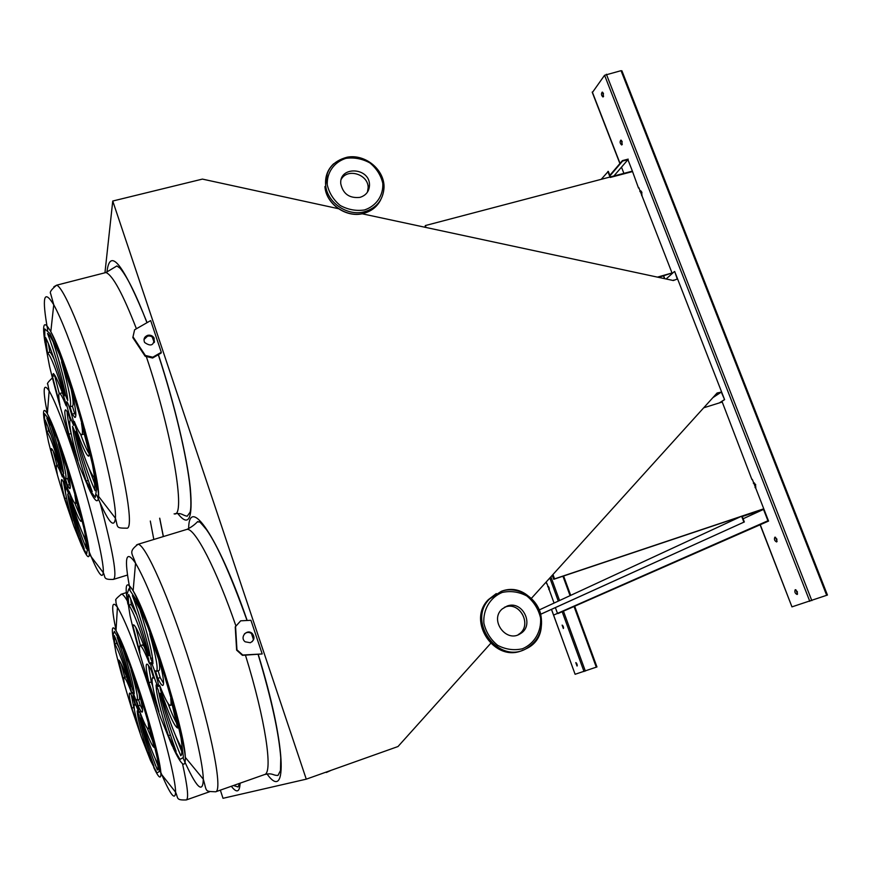 <?xml version="1.0" encoding="UTF-8"?>
<svg xmlns="http://www.w3.org/2000/svg" width="871" height="871" viewBox="0 0 871 871"><rect width="100%" height="100%" fill="white"/><g stroke="black" fill="none" stroke-linecap="round" stroke-linejoin="round"><path stroke-width="1.31" d="M490.634 643.44L397.993 746.534L306.276 779.164L223.009 798.304L220.352 790.139M306.276 779.164L112.751 201.027L104.988 272.373M150.683 320.582L161.287 352.287L161.091 353.093L152.599 358.025L145.163 356.25L132.817 337.61L134.602 329.793L150.683 320.582M240.69 620.816L235.235 626.913L236.629 650.158L242.432 655.34L262.193 653.947L250.935 620.294L240.69 620.816L235.562 626.543L236.956 649.831L242.769 655.025L262.193 653.947M622.144 141.494L620.849 140.111C619.662 141.799 619.945 143.421 621.698 144.967L622.144 141.494M776.899 539.105L774.874 537.178C773.938 539.258 774.526 540.858 776.627 541.958L776.899 539.105M641.644 195.594L641.894 192.251L640.523 190.803L639.858 191.533M755.048 487.629L755.723 484.69L753.807 482.85L753.35 483.263M603.44 93.437L602.22 92.108C601.023 93.763 601.273 95.396 602.982 96.986L603.44 93.437M797.368 591.703L795.234 589.7C794.363 591.834 794.994 593.434 797.139 594.49L797.368 591.703M703.724 407.791L722.233 402.021L751.923 479.573M752.326 479.366L763.769 508.795L554.555 578.877L552.965 574.512M426.017 227.483L425.32 225.567L632.39 171.13L638.508 188.049M638.835 187.69L672.02 272.982L657.453 277.12M658.639 277.381L672.02 272.982M362.096 213.765L673.359 280.538L677.279 279.036L674.687 271.491L724.596 399.637L719.653 402.827M827.254 595.111L791.957 606.869L760.263 524.723M621.807 71.063L621.045 70.682L604.583 75.254L592.465 92.391M563.319 626.587L562.133 625.117L563.352 628.524L563.319 626.587M548.752 589.46L549.1 587.62L547.717 586.629M577.027 664.138L575.796 662.624L577.059 666.043L577.027 664.138M546.335 581.85L546.694 583.842M546.999 583.679L554.065 603.059M596.885 666.957L575.11 674.285L551.506 609.362M326.701 771.902L326.092 772.12M69.952 416.719L73.589 425.288C75.461 426.463 68.286 401.76 66.74 401.738C66.142 402.805 67.209 407.802 69.952 416.719M67.731 400.508C67.339 391.602 60.502 364.013 53.098 341.77C50.67 336.925 48.82 334.148 47.524 333.441C54.013 349.957 62.69 379.702 65.858 396.24L67.731 400.508M67.209 395.87L65.858 396.24M69.985 406.801L72.271 414.139L74.841 417.416C76.888 417.405 75.81 408.455 71.607 390.578L61.569 361.813C69.136 389.097 71.945 404.09 69.985 406.801M71.052 388.869C73.273 399.876 73.719 405.636 72.391 406.136L74.677 413.475L72.271 414.139M72.391 406.136L70.061 406.779M74.677 413.475L75.864 415.38M77.965 409.272L76.55 400.921M74.231 421.379L75.548 427.378C81.58 444.95 85.87 454.542 88.417 456.132L89.441 453.965L81.471 423.208C82.821 431.232 82.799 435.097 81.428 434.792C79.969 434.15 77.563 429.686 74.231 421.379M76.637 427.073L75.548 427.378M84.879 429.49L84.77 433.235M84.422 433.976L82.005 434.629M80.535 434.096C84.247 444.264 87.22 450.938 89.43 454.096M76.038 431.221L75.625 432.332C82.092 456.905 88.592 476.361 95.113 490.7L94.199 477.656C89.985 472.659 83.932 457.177 76.038 431.221M88.875 468.163L95.07 484.624M74.394 430.59L72.533 426.289C73.785 438.222 78.336 456.458 86.196 480.999L92.228 491.636C84.476 470.558 78.532 450.209 74.394 430.59M88.2 480.422L86.196 480.999M70.311 420.094L68.08 412.919L65.684 409.805C63.899 410.034 64.944 418.178 68.842 434.237L78.009 460.857C71.095 436.273 68.537 422.685 70.311 420.094M67.1 411.275C67.121 415.325 68.45 422.773 71.106 433.606L68.842 434.237M66.163 405.832L64.835 399.865C59.293 383.752 55.45 374.976 53.305 373.561L52.412 376.316L59.914 404.775C58.488 397.002 58.401 393.235 59.664 393.496C60.916 394.062 63.082 398.167 66.163 405.832M61.438 393.006L62.516 393.246M54.688 375.063L54.699 375.695L52.412 376.316M54.699 375.695L59.25 393.529M64.302 395.935L64.661 394.65C59.239 373.093 50.202 346.114 45.575 337.523L47.491 352.766C50.921 356.054 56.517 370.447 64.302 395.935M48.428 343.751L49.81 352.145C50.779 352.581 52.304 355.183 54.405 359.952M49.68 352.102L47.361 352.722M153.677 675.754C155.887 682.407 157.422 685.978 158.304 686.49C160.057 686.903 152.175 661.72 150.792 662.483C150.269 663.473 151.227 667.894 153.677 675.754M152.915 663.8C152.926 654.938 148.538 636.766 139.752 609.286L132.392 595.655C139.828 614.991 148.484 644.747 150.683 658.476L152.915 663.8M152.556 657.866L150.683 658.476M155.408 670.801L157.771 678.389C160.09 683.147 161.756 685.499 162.746 685.455C164.303 684.911 163.617 678.204 160.689 665.346L149.725 633.772C156.214 657.115 158.435 669.647 156.41 671.356L155.408 670.801M158.108 670.801L160.199 677.584L157.771 678.389M158.631 659.053C159.948 666.489 160.024 670.332 158.86 670.561L156.606 671.291M160.199 677.584L163.552 683.387M166.023 680.48L165.915 679.184M159.633 685.357L160.7 690.627C168.811 714.166 174.472 726.632 177.662 728.025L170.738 698.575C171.282 702.962 171.119 705.238 170.248 705.423C168.321 705.162 164.782 698.477 159.633 685.357M161.614 690.322L160.7 690.627M167.896 703.245C171.696 713.262 174.853 720.328 177.379 724.443M160.819 693.392L159.981 693.251C166.013 716.604 172.959 737.443 180.809 755.756C181.778 755.157 182.039 752.468 181.593 747.666C175.779 737.955 168.854 719.871 160.819 693.392M175.572 735.647L181.81 751.695M158.326 690.278L156.116 684.944C156.072 693.087 160.177 709.996 168.408 735.69L176.116 751.314C167.45 727.525 161.527 707.176 158.326 690.278M170.389 735.015L168.408 735.69M153.677 678.073L151.38 670.67C149.224 666.261 147.722 664.072 146.861 664.105C145.49 664.693 146.197 670.888 148.985 682.712L158.914 711.651C153.002 690.67 150.933 679.293 152.697 677.496L153.677 678.073M148.484 665.488L151.271 681.949L148.985 682.712M151.271 681.949L152.763 686.511M149.54 663.833L148.451 658.563C141.113 637.3 136.126 626.053 133.503 624.812L132.893 625.661L139.915 652.738C139.218 648.144 139.295 645.781 140.144 645.661C141.744 645.901 144.869 651.954 149.54 663.833M142.267 644.976L144.129 646.358M134.265 625.226L132.893 625.661M135.745 627.218L140.427 645.574M148.288 655.678L149.061 655.634C144.151 635.547 134.482 606.619 128.658 594.468C128.091 596.21 128.168 599.781 128.908 605.193C133.677 612.204 140.144 629.036 148.288 655.678M130.715 599.106L131.26 604.452L136.845 615.144M131.26 604.452L128.908 605.193M112.751 201.027L202.41 179.099L338.373 208.681M724.596 399.637L721.297 392.092L717.094 392.995L531.397 598.355M717.856 393.159L715.614 394.639M721.297 392.092L712.924 397.612M724.269 399.735L719.337 402.925M674.372 271.578L666.141 278.981M673.849 280.016L673.283 280.516M130.574 686.686L131.151 686.773C125.794 666.761 120.176 649.712 114.319 635.623L114.754 643.919C118.532 650.299 123.813 664.562 130.574 686.686M131.739 693.272L130.781 688.972C124.597 670.714 120.536 661.056 118.608 660.022L124.248 683.016C123.628 679.456 123.606 677.616 124.161 677.496C125.304 677.682 127.83 682.94 131.739 693.272M135.201 705.085L133.285 698.923C131.499 694.982 130.302 693.033 129.681 693.076C128.777 693.556 129.507 698.564 131.859 708.112L140.079 732.489C135.157 715.276 133.263 705.946 134.395 704.497L135.201 705.085M138.99 715.374L137.204 710.856C137.422 717.301 140.95 731.292 147.798 752.805L153.895 766.077C146.829 746.109 141.853 729.212 138.99 715.374M140.895 718.161L140.285 717.944C145.435 737.258 151.14 754.613 157.411 770.018C158.076 769.605 158.163 767.449 157.673 763.562C153.187 755.299 147.602 740.154 140.895 718.161M139.785 711.661L140.732 715.951C147.439 735.777 151.935 746.295 154.211 747.514L148.233 723.474C148.756 726.882 148.734 728.657 148.157 728.809C146.807 728.57 144.02 722.854 139.785 711.661M136.257 699.62L138.217 705.913C140.111 710.115 141.418 712.184 142.125 712.14C143.127 711.683 142.398 706.348 139.937 696.125L131.031 669.919C136.344 688.7 138.369 698.792 137.085 700.197L136.257 699.62M134.221 693.762C133.971 686.838 130.225 671.998 123.007 649.243L117.16 637.322C124.27 657.257 129.354 674.568 132.425 689.244L134.221 693.762M135.136 703.256L138.87 712.369C140.089 712.685 133.513 691.737 132.599 692.401L135.136 703.256M60.818 469.131L61.101 468.348C55.461 447.52 50.159 431.406 45.194 420.018L46.686 431.483C49.473 434.869 54.176 447.422 60.818 469.131M62.396 476.949L61.275 472.158C56.343 457.525 53.055 449.686 51.422 448.619L50.943 450.361L57.268 473.791C56.147 468.152 55.984 465.364 56.767 465.441C57.715 465.8 59.598 469.632 62.396 476.949M65.88 488.783L64.008 482.774L61.808 479.507C60.676 479.834 61.667 486.181 64.781 498.528L72.456 521.25C66.708 501.065 64.487 490.242 65.826 488.762L65.88 488.783M69.266 497.864L67.72 494.075C68.831 503.198 72.685 518.114 79.272 538.822L84.204 548.588C77.759 530.526 72.783 513.618 69.266 497.864M70.595 498.909L70.279 499.573C75.723 519.737 81.112 536.133 86.469 548.774L85.576 538.866C82.179 533.869 77.192 520.553 70.595 498.909M69.059 491.146L70.17 495.958C75.483 511.68 79.076 520.15 80.97 521.37L81.526 520.031L74.862 495.066C75.929 500.792 76.038 503.601 75.2 503.525C74.111 503.1 72.064 498.974 69.059 491.146M65.521 479.083L67.415 485.212L69.767 488.642C71.041 488.424 70.018 481.587 66.697 468.141L58.422 443.851C64.661 465.985 67.045 477.733 65.543 479.094L65.521 479.083M63.648 473.726C62.44 463.982 58.368 448.151 51.422 426.257L46.805 418.026C53.262 435.99 58.357 453.301 62.091 469.948L63.648 473.726M65.554 486.214L68.624 493.759C69.92 494.51 63.79 473.976 62.777 474.194L65.554 486.214M63.093 469.665L62.091 469.948M67.524 478.517L69.43 484.635L67.415 485.212M63.953 455.903L66.37 465.931M67.328 470.656C68.286 476.002 68.363 478.625 67.546 478.517L65.815 479.017M69.43 484.635L70.29 486.268M72.282 484.973L72.217 484.287M70.889 495.751L70.17 495.958M74.939 503.394L81.09 518.278M83.246 534.805L86.164 542.644M80.655 538.398L79.272 538.822M66.479 498.038L64.781 498.528M63.3 481.402L65.782 494.347M52.543 449.904L50.943 450.361M53.175 451.036L56.963 465.375M47.84 426.344L48.634 430.938L50.79 434.4M48.634 430.938L46.686 431.483M133.742 688.809L132.425 689.244M138.533 699.718L140.242 705.238L138.217 705.913M136.573 681.982L138.576 690.736M139.088 693.479C139.73 697.377 139.741 699.391 139.12 699.522L137.172 700.164M140.242 705.238L142.539 709.767M141.352 715.744L140.732 715.951M147.264 728.189L153.448 743.017M159.426 769.333L159.872 768.472M155.474 759.294L157.891 765.609M149.17 752.337L147.798 752.805M131.292 694.895L133.786 707.47L131.859 708.112M133.786 707.47L134.33 709.179M126.012 676.887L126.676 677.192M119.109 660.305L118.26 660.577M121.091 663.56L124.738 677.311M116.333 640.49L116.725 643.288L118.935 647.382M116.725 643.288L114.754 643.919M563.591 627.937L562.688 625.432M549.372 589.014L548.501 586.521M577.288 665.455L576.362 662.94M622.264 144.51L621.35 140.296M777.084 541.501L775.506 537.265M642.025 195.191L641.034 190.978M755.886 487.172L754.417 482.948M603.559 96.529L602.71 92.315M797.564 594.022L795.887 589.776M424.994 227.266L425.32 225.567M740.524 516.721L553.727 579.302L552.268 575.285M553.727 579.302L554.555 578.877M145.163 356.25L145.337 355.455L132.969 336.772M143.987 339.527L147.537 336.162C150.345 335.618 152.49 336.554 153.971 338.95L154.483 341.868M161.287 352.287L152.784 357.219L145.337 355.455M152.599 358.025L152.784 357.219M147.7 335.324C150.52 334.791 152.665 335.727 154.145 338.122C154.08 345.428 150.89 346.876 144.586 342.455C143.28 339.091 144.325 336.718 147.7 335.324M244.457 633.848C246.929 631.932 249.4 631.932 251.882 633.87C254.125 636.418 254.212 639.02 252.144 641.677M250.293 642.733L245.176 641.807C239.275 637.43 247.037 628.35 252.242 633.511C255.04 637.343 254.386 640.414 250.293 642.733M557.908 613.587L768.56 521.076L557.908 613.587M540.771 614.186L743.91 522.143L741.613 516.209L763.769 508.795L768.56 521.076M741.613 516.209L539.345 609.885M743.91 522.143L540.782 614.218M744.346 522.001L742.234 516.547L763.519 509.404L743.094 518.768M555.371 607.61L557.353 613.042M763.519 509.404L767.939 520.749L553.912 614.959M601.23 179.317L608.296 171.358L610.429 176.9L632.39 171.13L627.937 159.676L613.903 175.986M627.937 159.676L622.569 161.07L610.005 175.79M607.86 171.478L610.168 177.455L632.564 171.565M628.187 159.121L622.395 160.623L609.831 175.354M368.139 187.842C368.629 174.494 347.573 167.689 341.29 179.23C347.573 167.689 368.629 174.494 368.139 187.842L367.431 192.175L369.5 185.12C369.228 191.359 366.049 195.452 359.93 197.379C349.423 198.468 343.043 193.939 340.779 183.814C338.928 165.708 369.914 167.199 369.5 185.12M518.256 634.589C533.226 626.184 519.911 600.206 504.342 607.348L505.104 607.065C520.618 600.99 532.834 626.445 518.256 634.589L520.335 633.696C506.225 643.429 489.045 619.825 502.273 608.905L507.118 606.053C522.698 599.956 534.968 625.509 520.335 633.696M106.926 272.285C109.724 246.645 123.116 263.423 147.09 322.64M152.403 337.11L154.276 342.423M158.402 354.649C174.156 402.402 186.851 455.969 190.259 487.542C193.014 519.029 188.833 527.663 177.706 513.444M188.637 528.784C188.811 494.641 217.892 535.545 247.168 620.479M251.371 632.858L253.483 639.281M258.252 654.459C286.091 744.694 288.051 803.323 267.016 773.971M240.102 783.171C239.677 792.283 236.749 793.318 231.316 786.273M159.731 518.191L163.389 536.547M809.79 601.328L604.583 75.254M664.78 278.698L663.702 275.933M623.897 173.362L621.491 167.167M620.032 163.41L592.302 91.978M584.016 671.519L562.165 611.714M558.289 601.11L549.841 577.974M370.534 756.3L371.22 756.061M264.436 774.602L264.501 774.58C273.331 773.263 265.448 719.555 245.459 655.177M235.965 626.097C216.258 568.752 195.017 528.131 187.047 529.339L185.545 529.797M174.102 513.857C186.318 518.016 172.643 434.389 146.295 356.522M136.409 328.748C122.887 293.963 112.729 275.225 105.957 272.525L103.061 273.265M44.987 342.641C42.004 323.25 43.942 319.603 50.812 331.699C66.185 358.471 100.415 476.981 98.565 496.35C98.151 504.69 94.482 501.184 87.568 485.833M68.765 435.402L79.784 467.074L89.234 489.252L95.298 497.395L96.572 488.979L92.468 464.613C87.067 441.39 80.143 416.24 71.694 389.141L59.609 354.9L50.006 333.539L44.802 328.966L44.769 341.018L49.56 366.375C54.851 388.281 61.253 411.286 68.765 435.402M127.863 604.049C124.455 584.191 126.219 579.77 133.132 590.788C148.201 614.131 185.131 731.836 185.327 757.378C185.599 768.864 181.56 765.772 173.242 748.069M148.68 683.169L160.656 717.791L171.783 744.999L179.97 759.436L183.422 757.411L181.07 738.162C176.497 717.279 169.834 692.815 161.081 664.769L147.809 626.946L136.279 599.89L128.875 588.807L126.796 594.882L130.095 615.83C134.711 635.83 140.906 658.28 148.68 683.169M183.313 758.532C196.28 787.645 202.943 794.537 203.302 779.197C203.03 761.602 190.379 709.342 173.536 657.866C158.184 611.594 145.522 580.032 135.538 563.178C125.707 548.872 123.889 557.734 130.073 589.754M136.442 545.017L137.988 544.299C145.25 543.711 169.497 598.061 190.716 665.64C212.012 733.208 222.802 790.443 215.692 791.783L215.616 791.804M96.659 494.88C107.895 521.631 114.145 529.416 115.418 518.212C116.801 502.491 101.428 436.055 82.157 377.339C70.812 342.88 61.34 318.688 53.752 304.752C43.757 288.541 41.754 296.978 47.72 330.076M53.86 286.777L56.648 285.176C64.541 287.615 88.156 346.103 107.089 412.397C126.11 478.702 134.123 529.982 126.633 528.174C115.418 528.12 118.184 527.641 115.418 518.212L98.565 496.35C98.151 473.508 65.967 362.162 50.812 331.699L53.752 304.752L50.627 293.592C49.495 292.144 51.498 289.335 56.648 285.176L105.957 272.525L116.877 265.949L120.056 268.181C127.34 276.815 136.312 294.997 146.97 322.706M120.873 594.37L121.505 594.131C122.757 594.12 124.705 596.395 127.329 600.936M182.507 763.736C187.603 786.578 188.865 798.642 186.307 799.937L209.704 791.695M131.641 708.439L141.559 737.606L150.563 760.623L156.954 772.936L159.328 771.543L156.954 755.908C152.969 738.88 147.384 718.825 140.198 695.744L129.431 664.323L120.176 641.361L114.351 631.333L112.914 635.536L115.897 652.39C119.893 668.852 125.141 687.535 131.641 708.439M153.819 539.465L150.302 521.032M100.143 502.981C113.088 551.648 117.498 577.125 113.393 579.411C102.604 579.781 105.794 577.31 103.29 572.661C104.4 562.024 91.379 508.141 75.309 458.614C64.127 424.362 55.406 401.803 49.146 390.927C43.169 381.966 42.592 389.446 47.393 413.366M64.726 499.355L73.959 526.443L81.787 545.888L86.719 553.793L87.601 547.946L84.041 528.773C79.501 510.123 73.741 489.589 66.762 467.161L56.789 438.2L48.852 419.18L44.541 413.692L44.508 422.119L48.547 442.098C53 459.91 58.39 478.996 64.726 499.355M44.388 421.237C42.635 410.023 43.626 407.53 47.372 413.758C52.162 422.511 58.825 439.997 67.35 466.225C79.577 504.069 89.8 545.453 89.299 554.228C89.071 559.019 86.85 556.83 82.636 547.663M87.797 548.371L88.613 550.428M89.223 551.931C97.715 572.835 102.408 579.748 103.29 572.661L89.299 554.228C88.624 536.699 59.707 438.233 47.372 413.758L49.146 390.927L47.774 384.198C46.675 383.937 48.188 381.857 52.325 377.981M113.339 639.227C111.423 627.849 112.305 624.997 116.006 630.658C121.907 640.882 130.225 662.406 140.95 695.254C152.066 729.702 160.732 763.998 160.895 773.579C160.961 779.719 158.576 777.694 153.742 767.503M160.841 772.512C170.215 794.646 175.136 801.211 175.583 792.185C175.779 780.351 164.684 735.636 150.084 690.561C135.996 647.643 125.108 619.891 117.422 607.294C111.564 599.302 111.161 607.207 116.224 631.007M159.491 769.278L160.493 771.684M585.345 671.062L563.45 611.159M559.563 600.522L550.897 576.798M596.297 667.186L574.043 606.499M570.07 595.655L562.938 576.21M811.837 600.631L606.39 74.253M826.688 595.339L621.045 70.682M364.47 209.965C376.272 206.057 383.48 195.55 382.805 183.356C380.91 175.289 376.599 168.473 369.892 162.921C362.216 158.729 354.214 157.216 345.885 158.359C334.072 162.115 326.701 172.545 327.267 184.837C329.129 192.981 333.462 199.873 340.245 205.491C348.019 209.693 356.097 211.185 364.47 209.965M327.387 172.817L325.634 184.881C325.395 170.357 332.537 161.135 347.083 157.216C365.091 153.688 384.59 169.562 384.035 187.505C383.218 199.829 376.751 207.897 364.644 211.718C347.518 216.705 326.756 202.442 325.634 184.881C325.014 176.454 327.692 169.42 333.658 163.77M374.182 208.082L363.675 213.406C346.636 218.371 325.983 204.195 324.927 186.525C326.037 204.054 346.745 218.283 363.828 213.308C371.623 211.141 377.252 206.623 380.714 199.742M502.219 592.432C490.242 597.375 482.97 609.471 483.862 623.135C485.964 632.096 490.558 639.499 497.646 645.324C505.692 649.516 513.977 650.659 522.502 648.753C534.467 643.636 541.555 631.464 540.564 617.92C538.42 609.047 533.847 601.741 526.846 595.982C518.909 591.801 510.7 590.625 502.219 592.432M501.337 591.311C534.489 578.529 558.485 634.349 525.834 648.895C498.081 664.508 466.823 621.448 489.502 599.03L501.337 591.311M496.274 593.587L488.337 599.662C466.355 621.361 495.305 663.593 523.057 650.093C495.24 663.615 466.301 621.393 488.337 599.662L501.369 591.3C515.436 586.052 534.816 595.133 540.368 612.759C544.016 628.731 539.171 640.784 525.834 648.895M326.353 772.49L331.122 770.334M75.429 417.253L74.841 417.416M88.962 455.979L88.417 456.132M61.983 392.854L59.664 393.496M49.81 352.145L47.491 352.766M172.414 704.693L170.389 705.379M153.416 677.257L152.697 677.496M142.474 644.91L140.144 645.661M247.048 620.49C230.652 574.904 217.129 544.647 206.503 529.699C196.04 517.004 200.57 523.732 197.673 521.555C194.777 524.68 191.228 527.271 187.047 529.339L137.988 544.299C127.961 552.051 132.348 553.063 135.538 563.178L133.132 590.788C148.092 617.898 182.845 728.689 185.327 757.378L203.302 779.197C207.102 792.24 204.424 791.249 215.692 791.783L264.501 774.58C273.004 772.555 272.318 775.506 277.98 775.44L280.484 770.519L280.767 757.835C278.916 733.208 271.371 698.749 258.132 654.469M253.526 639.815L251.229 632.771M175.245 513.607C182.888 513.073 181.799 515.153 187.211 516.22L190.118 512.148C190.673 509.709 191.566 505.332 190.03 487.39C187.45 460.705 175.855 408.281 158.304 354.704M154.2 342.575L152.24 336.99M186.307 799.937C175.452 800.307 178.501 798.184 175.583 792.185L160.895 773.579L150.596 729.833L137.302 686.413C128.418 660.381 121.319 641.796 116.006 630.658L117.422 607.294C116.202 604.322 115.723 602.09 115.995 600.587C114.732 600.173 116.562 598.018 121.505 594.131L126.295 592.628M113.927 579.237L127.525 575.034M233.45 785.522L238.077 786.992L239.601 783.356M163.302 536.58L159.665 518.212M77.084 502.97L75.461 503.449M58.705 464.874L56.767 465.441M149.594 728.319L148.222 728.787M134.951 704.323L134.395 704.497M126.11 676.854L124.161 677.496M575.11 674.285L551.452 609.384M596.951 666.936L574.686 606.227M570.701 595.361L563.591 575.992M791.957 606.869L760.1 524.788M664.573 278.655L663.539 275.987M619.902 163.552L592.215 92.217M827.439 595.056L621.905 70.801M153.971 338.95L154.145 338.122"/></g></svg>
